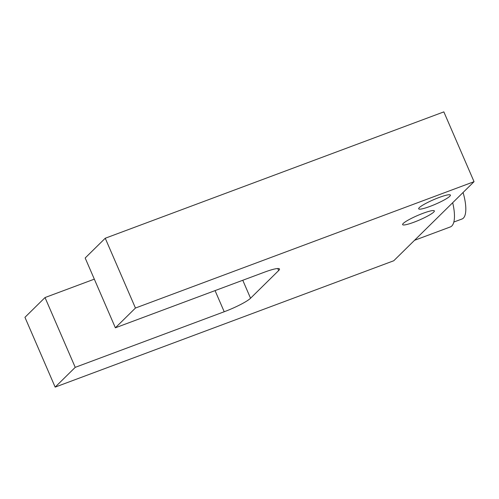 <?xml version="1.0" encoding="UTF-8"?>
<svg xmlns="http://www.w3.org/2000/svg" width="499" height="499" viewBox="0 0 499 499"><rect width="100%" height="100%" fill="white"/><g stroke="black" fill="none" stroke-linecap="round" stroke-linejoin="round"><path stroke-width="0.75" d="M423.002 213.316A17.284 2.433 -23.4 0 1 434.348 210.902A17.284 2.433 -23.4 0 1 413.97 222.211A17.284 2.433 -23.4 0 1 402.618 224.631A17.284 2.433 -23.4 0 1 423.002 213.316M439.058 197.504A17.284 2.433 -23.4 0 1 450.404 195.084A17.284 2.433 -23.4 0 1 430.026 206.399A17.284 2.433 -23.4 0 1 418.68 208.813A17.284 2.433 -23.4 0 1 439.058 197.504M264.358 272.211A23.048 3.25 -23.4 0 1 276.964 268.587A23.048 3.25 -23.4 0 1 279.49 268.992A23.048 3.25 -23.4 0 1 278.654 270.558L250.548 298.24A23.048 3.25 -23.4 0 1 240.343 304.652A23.048 3.25 -23.4 0 1 224.213 311.75L75.23 367.345L45.022 297.547L24.95 317.32L55.152 387.118L393.755 260.759L474.05 181.68L443.848 111.882L105.245 238.241L85.173 258.008L115.375 327.806L264.358 272.211M453.816 222.049L462.055 218.98A30.726 10.404 -110.4 0 0 463.066 192.502M474.05 181.68L135.447 308.039L105.245 238.241M135.447 308.039L115.375 327.806M94.317 279.153L45.022 297.547M75.23 367.345L55.152 387.118M414.544 240.287L450.354 226.926A33.539 11.358 -110.5 0 0 452.687 202.725M250.548 298.24L242.776 280.27M224.213 311.75L215.063 290.605M278.654 270.558L277.775 268.524"/></g></svg>

